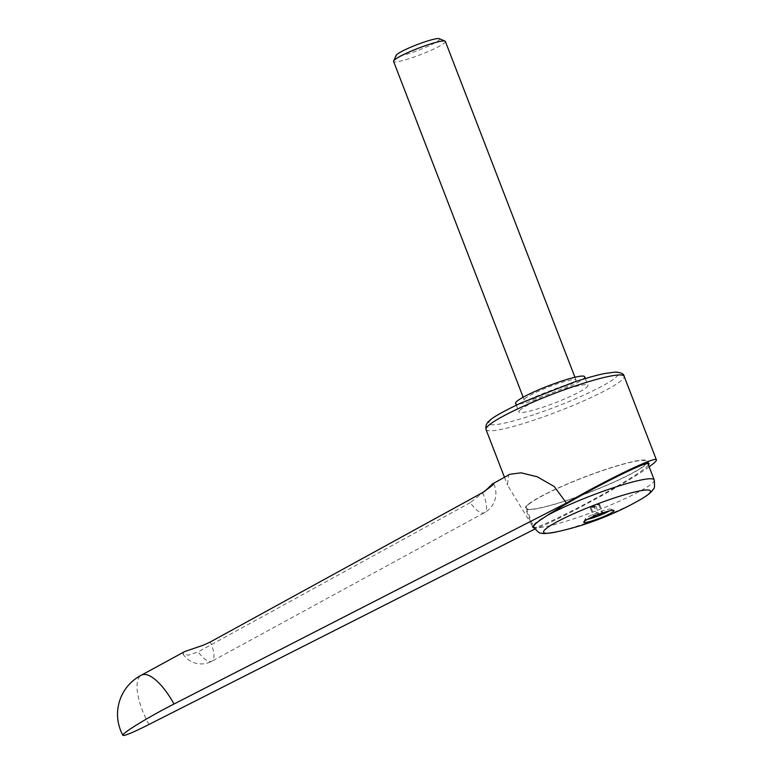 <?xml version="1.0" encoding="UTF-8"?>
<svg xmlns="http://www.w3.org/2000/svg" width="774" height="774" viewBox="0 0 774 774"><rect width="100%" height="100%" fill="white"/><g stroke="black" fill="none" stroke-linecap="round" stroke-linejoin="round"><path stroke-width="0.58" stroke-dasharray="3.87 2.9" d="M148.956 724.483A43.944 15.848 63 0 1 140.491 675.779A43.944 15.848 63 0 1 141.39 675.17L141.458 675.131M509.834 474.288L508.624 475.101L507.434 484.979L534.408 529.232M184.783 651.514L183.67 652.24L183.012 654.04L188.285 655.162L198.202 651.863A21.972 7.963 -118.6 0 0 211.882 661.248A21.972 7.963 -118.6 0 0 210.276 641.985M649.163 466.809C628.391 482.241 558.731 520.167 534.815 529.077M584.651 376.715A37.007 4.528 -21.1 0 1 583.045 379.037A37.007 4.528 -21.1 0 1 545.602 396.569A37.007 4.528 -21.1 0 1 515.6 403.36M520.515 409.61A37.007 4.528 158.9 0 0 518.909 411.923A37.007 4.528 158.9 0 0 548.911 405.131A37.007 4.528 158.9 0 0 586.353 387.6A37.007 4.528 158.9 0 0 587.959 385.288A37.007 4.528 158.9 0 0 557.957 392.079A37.007 4.528 158.9 0 0 520.515 409.61M648.506 465.106L645.971 467.477C630.268 481.128 542.613 528.052 533.818 527.52M528.265 504.338A65.684 8.04 -21.1 0 1 594.732 473.224A65.684 8.04 -21.1 0 1 647.983 461.159A65.684 8.04 -21.1 0 1 645.129 465.271A65.684 8.04 -21.1 0 1 578.662 496.386A65.684 8.04 -21.1 0 1 525.411 508.45A65.684 8.04 -21.1 0 1 528.265 504.338M556.206 531.961L556.903 531.815A57.305 7.014 158.9 0 0 580.723 524.966A57.305 7.014 158.9 0 0 640.34 499.617M529.087 504.067A64.764 7.924 -21.1 0 1 594.616 473.388A64.764 7.924 -21.1 0 1 647.112 461.488A64.764 7.924 -21.1 0 1 644.297 465.551A64.764 7.924 -21.1 0 1 578.778 496.221A64.764 7.924 -21.1 0 1 526.272 508.121A64.764 7.924 -21.1 0 1 529.087 504.067M593.968 506.099L590.272 507.976L591.326 508.257L596.077 506.67L599.773 504.793L599.028 504.009L593.968 506.099L596.996 513.965L601.756 512.378L602.811 512.669L601.601 513.278M590.678 507.047A4.586 0.561 -21.1 0 1 595.051 504.977A4.586 0.561 -21.1 0 1 598.97 503.98A4.586 0.561 -21.1 0 1 598.834 504.319A4.586 0.561 -21.1 0 1 593.929 506.593A4.586 0.561 -21.1 0 1 590.485 507.26A4.586 0.561 -21.1 0 1 590.678 507.047M587.514 519.306A13.874 1.693 -21.1 0 1 585.144 519.015A13.874 1.693 -21.1 0 1 585.725 518.377A13.874 1.693 -21.1 0 1 598.96 512.098A13.874 1.693 -21.1 0 1 610.821 509.099A13.874 1.693 -21.1 0 1 610.396 510.124A13.874 1.693 -21.1 0 1 609.264 510.917M445.369 41.448A27.758 3.396 -21.1 0 1 444.16 43.18A27.758 3.396 -21.1 0 1 416.073 56.328A27.758 3.396 -21.1 0 1 393.579 61.427M439.419 38.7A23.375 2.864 -21.1 0 1 438.694 40.432A23.375 2.864 -21.1 0 1 413.713 51.974A23.375 2.864 -21.1 0 1 396.143 55.399M574.821 381.785A27.758 3.396 158.9 0 0 576.02 380.044A27.758 3.396 158.9 0 0 553.526 385.142A27.758 3.396 158.9 0 0 525.44 398.291A27.758 3.396 158.9 0 0 524.23 400.032A27.758 3.396 158.9 0 0 546.734 394.933A27.758 3.396 158.9 0 0 574.821 381.785M598.718 504.513L601.756 512.378M599.773 504.793L602.811 512.669M596.077 506.67L598.999 514.226M594.306 516.113L593.31 515.842L596.996 513.965M591.326 508.257L594.355 516.094M590.272 507.976L593.31 515.842M482.483 492.651A21.972 7.963 61.4 0 1 484.437 512.669A21.972 7.963 61.4 0 1 470.292 502.626L484.63 491.413M470.292 502.626L198.202 651.863M486.033 429.531A74.014 9.065 158.9 0 0 534.002 420.118A74.014 9.065 158.9 0 0 620.922 380.876A74.014 9.065 158.9 0 0 624.134 376.241M548.06 515.01A64.764 7.924 158.9 0 0 536.198 522.469A64.764 7.924 158.9 0 0 533.363 525.798M533.383 526.533A64.764 7.924 158.9 0 0 575.353 518.299A64.764 7.924 158.9 0 0 651.408 483.963A64.764 7.924 158.9 0 0 654.224 479.899M533.673 414.758A69.389 8.495 -21.1 0 1 491.713 419.237A69.389 8.495 -21.1 0 1 573.195 382.453A69.389 8.495 -21.1 0 1 615.156 377.973A69.389 8.495 -21.1 0 1 533.673 414.758M504.445 477.229L507.434 484.979M516.306 405.179L518.909 411.923M649.038 463.897L647.983 461.159M647.112 461.488L647.925 463.587M610.821 509.099L613.782 510.385M576.02 380.044L574.947 377.248M524.23 400.032L523.156 397.236M585.144 519.015L583.809 521.947M526.272 508.121L533.18 526.01M532.647 527.21L525.411 508.45M585.357 378.534L587.959 385.288M183.012 654.04A21.972 21.972 0 0 0 211.882 661.248L484.437 512.669A21.972 21.972 0 0 0 493.493 483.382"/><path stroke-width="1.16" d="M141.39 675.17A43.944 15.848 63 0 1 141.536 675.092A43.944 15.848 63 0 1 173.995 704.021L566.423 503.061L554.261 486.517L537.195 476.765L521.125 472.827L509.834 474.288L493.493 483.382M484.63 491.413L493.048 483.44M492.177 484.06C495.563 482.841 492.332 485.704 482.483 492.651L210.054 642.11L203.02 645.293L184.783 651.514L141.458 675.131M566.423 503.061C606.593 479.667 656.565 455.692 656.41 459.891C656.633 460.511 655.481 461.855 652.966 463.916L649.163 466.809M534.815 529.077L148.956 724.483A43.944 3.202 -28.6 0 1 122.902 735.3A43.944 3.202 -28.6 0 1 173.995 704.021M516.306 405.179L515.6 403.36A37.007 4.528 -21.1 0 1 517.206 401.038A37.007 4.528 -21.1 0 1 554.658 383.517A37.007 4.528 -21.1 0 1 584.651 376.715L585.357 378.534M533.818 527.52L532.647 527.21L535.714 523.64C552.946 508.682 650.16 457.434 649.038 463.897L648.506 465.106M613.366 498.282A57.305 7.014 158.9 0 0 552.249 524.501A57.305 7.014 158.9 0 0 556.903 531.815L556.903 531.815A296.055 296.055 0 0 0 640.34 499.617L640.34 499.617A57.305 7.014 158.9 0 0 648.012 494.586A57.305 7.014 158.9 0 0 613.366 498.282M613.289 511.575A16.186 1.983 158.9 0 0 613.782 510.385A16.186 1.983 158.9 0 0 599.927 513.878A16.186 1.983 158.9 0 0 584.486 521.212A16.186 1.983 158.9 0 0 583.809 521.947A16.186 1.983 158.9 0 0 595.98 519.577A16.186 1.983 158.9 0 0 613.289 511.575M523.156 397.236L393.579 61.427A27.758 3.396 -21.1 0 1 393.627 60.962A27.758 3.396 -21.1 0 1 394.788 59.685A27.758 3.396 -21.1 0 1 421.269 47.127A27.758 3.396 -21.1 0 1 445.021 41.128A27.758 3.396 -21.1 0 1 445.369 41.448L574.947 377.248M393.627 60.962L396.143 55.399A23.375 2.864 -21.1 0 1 397.12 54.325A23.375 2.864 -21.1 0 1 419.421 43.75A23.375 2.864 -21.1 0 1 439.419 38.7L445.021 41.128M598.999 514.226L594.306 516.113M601.601 513.278L599.115 514.536M609.264 510.917A13.874 1.693 -21.1 0 1 587.514 519.306M486.033 429.531C485.462 425.71 486.623 422.768 489.526 420.717C492.322 417.573 502.655 411.729 520.525 403.196L573.389 382.346C585.754 378.215 596.144 375.274 604.552 373.532L615.746 372.052C621.232 372.604 624.028 373.997 624.134 376.241A74.014 9.065 158.9 0 0 576.166 385.655A74.014 9.065 158.9 0 0 489.255 424.897A74.014 9.065 158.9 0 0 486.033 429.531L504.445 477.229M647.925 463.587L654.224 479.899A64.764 7.924 158.9 0 0 612.244 488.133A64.764 7.924 158.9 0 0 548.06 515.01M533.363 525.798A64.764 7.924 158.9 0 0 533.383 526.533C537.291 531.661 539.981 533.847 541.461 533.083C542.351 533.963 547.508 533.538 556.903 531.815M533.18 526.01L533.383 526.533M640.34 499.617C651.66 493.135 652.724 489.961 653.42 488.974C654.552 488.878 654.814 485.859 654.224 479.899M624.134 376.241L656.41 459.891M141.536 675.092A43.944 43.944 0 0 0 122.902 735.3"/></g></svg>
